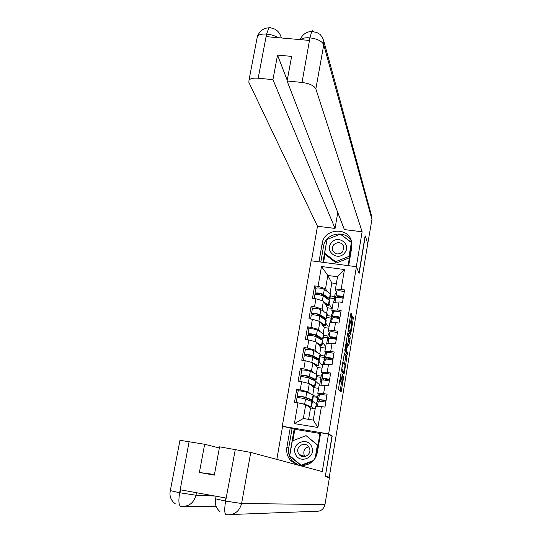 <?xml version="1.0" encoding="UTF-8"?>
<svg xmlns="http://www.w3.org/2000/svg" width="542" height="542" viewBox="0 0 542 542"><rect width="100%" height="100%" fill="white"/><g stroke="black" fill="none" stroke-linecap="round" stroke-linejoin="round"><path stroke-width="0.81" d="M341.067 372.95L338.438 389.122L341.135 391.927L343.784 376.236L342.266 382.3L341.887 382.069L342.442 374.61L340.904 380.741L340.512 380.504L341.067 372.95M301.481 456.208L301.244 455.192M351.663 315.79L351.738 314.265L351.067 312.964L350.721 313.981L348.208 329.116L348.133 330.64L350.572 334.807L353.431 317.531L352.639 316.006L352.3 317.016L350.457 332.341L348.858 329.577L349.82 322.734L350.315 323.228L350.599 322.199L351.663 315.79L350.444 315.62M325.335 476.249L332.199 436.012L328.642 433.912L356.426 266.711L359.102 273.48L365.308 235.953L367.747 243.636L329.251 477.163L325.288 476.513M325.532 476.282L329.251 477.163M344.434 352.957L341.467 370.884L344.082 374.116L346.975 356.602L344.387 352.95M347.375 354.441L344.814 350.688L347.7 332.89M347.761 332.89L350.213 337.002L348.804 345.871L347.693 344.312L346.697 349.644L346.623 351.128L347.673 352.686L347.415 354.448M334.299 298.615L330.044 298.032M331.006 318.1L326.738 317.49M336.23 338.96L332.415 338.398M327.686 337.713L323.405 337.09M332.449 358.675L329.089 358.174M324.346 357.463L320.051 356.819M320.986 377.354L316.677 376.69M328.642 433.912L282.267 426.283L311.135 260.783L356.426 266.711M316.033 288.114L314.638 285.864L312.49 298.276L315.925 298.75L323.425 301.088L327.585 307.775L326.63 313.411M314.638 285.864L318.066 286.332L321.481 266.508L344.475 269.537L341.121 289.462L344.583 289.929L342.49 302.422L339.021 301.941L337.666 309.99L341.142 310.478L339.035 323.059L335.552 322.565L334.19 330.667L337.673 331.169L335.545 343.845L332.056 343.33L330.688 351.494L334.177 352.015L332.036 364.786L328.54 364.258L327.158 372.476L330.661 373.011L328.506 385.877L324.99 385.335L323.601 393.614L327.111 394.169L324.943 407.123L321.42 406.568L317.903 427.475L294.394 423.627L297.978 402.828L305.722 404.617L310.546 407.984L308.608 419.359M298.581 390.809L296.725 389.4L294.496 402.272L297.978 402.828M296.725 389.4L300.2 389.949L301.623 381.71L309.313 383.607L314.001 387.659L312.802 394.712M302.07 369.962L300.356 368.391L298.147 381.168L301.623 381.71M300.356 368.391L303.825 368.919L305.234 360.742L312.876 362.754L317.429 367.483L316.291 374.17M305.573 349.272L303.967 347.537L301.772 360.22L305.234 360.742M303.967 347.537L307.422 348.045L308.825 339.929L316.42 342.049L320.837 347.442L319.76 353.77M309.075 328.737L307.551 326.826L305.37 339.421L308.825 339.929M307.551 326.826L311 327.327L312.388 319.265L319.936 321.494L324.224 327.537L323.208 333.52M312.558 308.351L311.108 306.271L308.947 318.771L312.388 319.265M311.108 306.271L314.543 306.752L315.925 298.75M332.937 312.239L331.833 310.417L333.181 302.436L339.021 301.941M323.425 301.088L322.063 309.048L323.655 311.487M332.171 308.418L327.585 307.775M331.325 316.203L327.056 315.6M331.833 310.417L337.666 309.99M314.543 306.752L322.063 309.048M329.516 332.585L328.357 330.925L329.719 322.89L335.552 322.565M319.936 321.494L318.56 329.516L320.275 331.799M328.818 328.201L324.224 327.537M327.971 336.04L323.689 335.417M328.357 330.925L334.19 330.667M311 327.327L318.56 329.516M326.074 353.072L324.861 351.582L326.23 343.486L332.056 343.33M316.42 342.049L315.038 350.125L316.901 352.266M325.451 348.12L320.837 347.442M324.59 356.019L320.302 355.376M324.861 351.582L330.688 351.494M307.422 348.045L315.038 350.125M322.619 373.709L321.338 372.395L322.72 364.238L328.54 364.258M312.876 362.754L311.487 370.891L313.547 372.889M322.056 368.181L317.429 367.483M321.189 376.134L316.887 375.477M321.338 372.395L327.158 372.476M303.825 368.919L311.487 370.891M319.15 394.501L317.795 393.356L319.184 385.138L324.99 385.335M309.313 383.607L307.91 391.805L310.248 393.668M318.635 388.384L314.001 387.659M317.761 396.398L313.445 395.714M317.795 393.356L323.601 393.614M300.2 389.949L307.91 391.805M317.598 397.381L313.276 396.697M305.722 404.617L303.344 418.505L313.262 420.111L315.62 406.195L321.42 406.568M315.193 408.729L310.546 407.984M313.262 420.111L317.903 427.475M294.394 423.627L303.344 418.505M358.96 273.127L365.118 235.926M282.843 426.554L282.267 426.283M336.338 292.043L335.274 290.058L337.524 276.759L327.808 275.458L325.539 288.73L327.029 291.318M336.372 283.568L331.806 282.951L327.808 275.458L321.481 266.508M331.806 282.951L330.024 293.446M334.658 296.501L330.403 295.918M335.274 290.058L341.121 289.462M337.524 276.759L344.475 269.537M318.066 286.332L325.539 288.73M332.199 436.012L331.65 435.917M340.43 380.714L340.579 381.866L341.887 382.069M340.918 382.137L340.579 381.866M340.139 390.89L341.575 382.239M344.549 364.271L345.681 356.412L344.062 354.116M343.12 372.93L343.276 371.995M341.975 368.221L341.927 369.265L344.217 372.137L344.461 371.372L344.99 364.861L343.445 362.801L341.731 368.187M342.95 371.947L341.44 370.105M347.361 334.224L348.919 336.812L350.213 337.002M347.828 344.441L348.919 336.812M345.288 350.295L346.379 352.49L347.673 352.686M346.392 353.011L346.379 352.49M346.697 342.659L345.559 349.543L346.148 350.417L347.205 345.071L347.28 343.574L346.697 342.659M349.305 332.178L348.093 330.329M351.135 324.475L352.178 317.761M349.678 333.276L349.847 332.253M297.91 397.611L297.951 396.588L297.287 396.046C299.496 396.006 302.341 396.453 305.823 397.401L312.673 400.253L309.177 399.935L310.925 399.847L304.197 397.178L299.028 396.358L299.665 396.859L299.645 397.794M298.175 390.938L298.181 390.884C300.39 390.809 303.229 391.263 306.711 392.232L313.493 395.037L312.687 400.179M308.608 406.636L309.794 406.527L306.826 405.389M297.002 397.713L297.009 397.659C299.211 397.625 302.057 398.079 305.546 399.014L312.361 401.703L311.555 406.852M298.574 402.963L304.658 404.203L311.494 406.798L308.832 406.791M304.929 397.469L304.712 398.756M308.161 405.89L308.1 406.276M303.181 404.027L300.363 403.377M309.367 399.989L309.286 400.47M311.555 406.9L313.818 408.512M315.268 403.262L311.393 400.328M309.306 399.183L309.177 399.935M326.06 400.436L318.588 399.42L317.036 400.687L318.079 401.222M318.771 400.978L320.336 399.732L325.993 400.877M326.934 395.233L319.462 394.23L317.883 395.68M317.897 395.592L317.036 400.687L317.903 395.592M321.826 401.297L322.077 399.827M325.661 402.028L325.871 400.775M325.789 402.062L318.317 401.039L316.758 402.354M321.149 406.547L317.348 406.304M303.554 456.655L303.249 455.869M295.241 453.566C298.723 464.589 316.216 457.922 311.86 447.211C308.31 436.229 290.952 442.889 295.241 453.566M298.114 452.651L299.15 454.474C303.093 459.772 312.029 454.433 309.475 448.309L308.628 446.737C304.841 441.12 295.519 446.371 298.114 452.651M299.15 454.474L305.065 456.486L304.069 454.731C303.181 450.639 304.712 447.99 308.669 446.798M301.393 456.168L301.156 455.158M313.54 460.443L301.027 465.212L289.76 455.659L292.294 440.917L306.054 435.639L317.951 445.307M312.707 461.31L301.867 465.442L301.027 465.212M306.054 435.639L317.368 445.104L315.153 458.302M317.937 445.368L317.368 445.104M331.358 242.809C324.021 251.054 337.903 261.772 344.624 252.978C351.954 244.659 338.018 234.049 331.358 242.809M333.628 244.828L332.409 247.376L332.544 250.147C335.125 254.591 338.513 255.133 342.7 251.779L343.831 246.61C341.297 242.037 337.896 241.441 333.628 244.828M349.394 257.789L336.257 263.012L325.315 254.571L324.631 253.202L326.995 239.469L340.315 234.144L351.358 242.545L349.041 256.352L335.627 261.691L324.631 253.202M349.461 257.396L349.041 256.352M351.772 243.636L351.358 242.545M336.257 263.012L335.627 261.691M339.597 253.798L341.223 253.08M338.703 253.974L341.955 252.538M298.764 465.287L292.416 461.039C289.211 457.252 287.978 452.888 288.723 447.936L286.901 447.279C286.149 452.285 287.395 456.703 290.634 460.531L297.05 464.826M299.13 465.382C308.703 466.201 314.787 461.879 317.382 452.421L320.674 432.78L328.499 434.067L322.266 471.587L250.756 452.414L241.61 503.498L324.983 504.534L329.421 477.631L325.268 476.655L331.975 436.114L328.499 434.067M286.901 447.279L290.275 427.773L282.565 426.507L276.827 459.406M320.579 433.343L319.97 433.241L316.04 456.676M319.936 433.451L294.834 429.311L290.275 427.773M179.971 440.294L204.659 444.277L219.354 447.963M324.983 504.534C323.682 509.405 320.579 511.655 315.674 511.282L231.691 514.5M214.456 474.501L199.381 472.482L214.341 475.124L219.564 446.818L250.756 452.414M199.381 472.482L204.659 444.277M215.601 498.823L225.377 501.038L225.926 498.03L180.5 489.819L179.937 492.793L195.994 495.225L214.896 496.032M288.723 447.936L292.05 428.641M301.413 465.646L312.646 461.364M294.177 428.993L289.543 455.903L301.013 465.625M290.227 456.059L301.454 465.632M290.221 456.113L289.543 455.903M294.834 429.311L292.876 440.693M196.468 492.705L195.994 495.225C193.711 503.193 188.65 506.899 180.804 506.357C178.799 505.564 178.379 501.14 179.565 493.084L179.937 492.793M225.912 501.133L241.61 503.498C239.34 511.594 234.191 515.334 226.17 514.71C224.51 513.999 224.3 509.568 225.533 501.411L235.296 449.508M348.675 265.702L351.758 247.321L351.507 241.434C348.398 226.563 323.994 228.406 322.144 243.554L318.987 261.813M356.318 266.698L362.124 231.786L344.366 229.584L287.097 81.002L302.036 82.431L309.97 37.608M337.774 212.478L335.051 228.426L317.483 226.251L248.88 82.398L248.988 80.162C250.384 78.502 253.446 77.858 258.175 78.224L272.944 79.64L335.051 228.426M311.454 260.824L317.483 226.251M362.124 231.786L315.851 88.895C314.089 85.629 309.489 83.475 302.036 82.431M371.649 216.055L371.947 219.557L367.672 244.103M287.097 81.002L291.643 56.382L277.538 55.101L272.944 79.64M277.938 37.669C275.173 35.833 271.549 34.654 267.05 34.146L266.569 36.673L309.17 40.406L309.638 37.852C305.553 37.506 302.497 38.103 300.464 39.647M367.896 244.13L367.747 243.649M277.538 55.101L287.226 80.297M351.521 241.502C346.013 229.232 325.173 232.911 323.527 246.366L322.144 243.554M320.817 262.05L323.527 246.366M326.995 239.489L322.89 262.321M351.758 242.606L340.329 234.151M348.079 265.621L351.846 243.195M325.017 253.981L323.567 262.409M340.681 234.422L340.539 234.069M313.445 31.565L312.666 30.752L311.758 31.463L309.983 37.581M270.98 27.913L270.018 27.1L268.94 27.784L266.562 34.099L258.175 78.224M301.528 376.683L300.891 375.179C303.107 375.03 305.945 375.471 309.401 376.5L316.155 379.752L312.666 379.508L314.421 379.325L307.781 376.29L302.626 375.491L303.256 376.832M301.765 370.125L301.779 370.05C303.994 369.874 306.833 370.315 310.281 371.365L316.975 374.542L316.176 379.657M312.26 386.155L313.296 385.951L310.674 384.786M300.607 376.846L300.62 376.778C302.829 376.636 305.668 377.076 309.13 378.099L315.851 381.161L315.044 386.283M309.55 383.811L314.99 386.216L312.544 386.405M308.506 376.615L308.296 377.815M303.283 382.117L308.764 383.472M311.691 385.226L311.623 385.606M318.54 383.926L315.871 381.46M315.153 380.796L314.143 379.867M312.822 378.567L312.666 379.508M316.447 359.244L317.89 358.946L311.338 355.559L306.196 354.78L306.826 356.019M305.336 349.461L305.349 349.373C307.578 349.095 310.403 349.522 313.832 350.647L320.43 354.19L319.638 359.285M305.105 355.904L304.475 354.461C306.697 354.211 309.523 354.637 312.958 355.748L319.584 359.197L316.955 359.502M315.823 365.816L316.772 365.525L314.374 364.305M304.184 356.135L304.197 356.053C306.42 355.803 309.252 356.236 312.687 357.334L319.313 360.762L318.52 365.864M313.283 363.174L318.466 365.782L316.128 366.121M312.05 355.918L311.86 357.022M307.775 361.406L311.914 362.496M315.187 364.705L315.126 365.084M321.799 364.719L319.197 361.873M316.318 358.093L316.142 359.095M320.397 339.096L321.359 338.885L321.067 338.506L314.868 334.97L309.746 334.218L310.363 335.363M308.879 328.947L308.899 328.845C311.135 328.459 313.953 328.872 317.348 330.078L323.865 333.98L323.073 339.055M308.655 335.281L308.025 333.899C310.261 333.54 313.08 333.953 316.481 335.139L323.018 338.96L321.074 339.482M319.34 345.606L320.227 345.247L317.991 343.967M307.734 335.573L307.754 335.471C309.983 335.125 312.809 335.539 316.216 336.724L322.754 340.512L321.962 345.586M316.928 342.673L321.907 345.491L319.631 345.965M315.383 335.261L315.397 336.379M312.138 340.85L315.119 341.684M318.662 344.333L318.601 344.705M325.031 345.64L322.504 342.422M319.78 337.768L319.631 338.662M324.157 319.048L324.773 318.811L324.495 318.391L318.371 314.529C316.325 313.764 314.624 313.52 313.262 313.798L313.859 314.848M312.395 308.574L312.416 308.459C314.665 307.978 317.476 308.378 320.844 309.665L327.273 313.92L326.487 318.967M312.165 314.8L311.548 313.479C313.798 313.019 316.609 313.425 319.983 314.685L326.44 318.859L324.868 319.495M322.808 325.539L323.655 325.105L321.541 323.757M311.264 315.153L311.284 315.044C313.527 314.59 316.338 314.997 319.719 316.257L326.176 320.397L325.383 325.457M320.512 322.314L325.335 325.349L323.093 325.952M317.89 314.306L318.913 315.884M316.548 320.491L318.12 320.959M322.111 324.109L322.05 324.475M318.926 315.796L320.803 316.061M328.242 326.69L325.783 323.1M323.222 317.592L323.086 318.378M327.788 299.109L328.167 298.886L327.896 298.418L321.853 294.238C319.821 293.425 318.12 293.188 316.758 293.527L317.294 294.482M315.891 288.351L315.911 288.222C318.168 287.639 320.972 288.032 324.319 289.387L330.661 293.994L329.875 299.021M315.647 294.475L315.051 293.208C317.307 292.646 320.112 293.039 323.466 294.381L329.827 298.899L328.533 299.624M326.237 305.613L327.056 305.112L325.044 303.689M314.767 294.882L314.787 294.76C317.036 294.211 319.841 294.604 323.195 295.939L329.57 300.431L328.784 305.464M324.048 302.09L328.737 305.349L326.521 306.067M320.762 293.791L321.684 295.295M325.539 304.021L325.478 304.387M324.008 296.494L325.39 296.684M331.426 307.863L329.048 303.913M326.643 297.551L326.521 298.236M329.59 379.4C325.945 378.553 323.459 378.241 322.131 378.458L320.518 380.105L321.291 380.64M322.673 379.962L323.872 378.77L329.495 379.949M330.457 374.231C326.819 373.377 324.333 373.065 322.998 373.303L321.359 375.152M321.372 375.05L320.518 380.105L321.379 375.044M325.376 380.227L325.613 378.811M329.19 380.979L329.38 379.827M329.319 381.012C325.674 380.166 323.188 379.854 321.86 380.064L320.234 381.778M323.574 385.287L321.02 385.199M333.093 358.513C329.468 357.625 326.982 357.341 325.647 357.645L323.974 359.671L324.57 360.206M326.426 359.089L327.382 357.957L332.978 359.17M333.947 353.384C330.329 352.49 327.849 352.205 326.508 352.53L324.807 354.773M328.892 359.312L329.123 357.944M332.693 360.078L332.869 359.034M332.822 360.112C329.197 359.231 326.711 358.939 325.376 359.238L323.696 361.351M326.027 364.251L324.929 364.244M336.562 337.774C332.957 336.853 330.485 336.589 329.136 336.982L327.409 339.373L327.876 339.929M330.078 338.364L330.864 337.293L336.433 338.547M337.415 332.686C333.818 331.751 331.345 331.494 329.99 331.907L328.228 334.536M332.388 338.547L332.612 337.232M336.413 338.513L336.169 339.326M336.297 339.367C332.693 338.445 330.213 338.181 328.865 338.567L327.124 341.067M340.017 317.192C336.433 316.237 333.96 315.993 332.598 316.467L330.816 319.224L331.189 319.794M333.662 317.781L334.319 316.785L339.617 317.639L339.868 318.066M340.864 312.138C337.28 311.169 334.814 310.932 333.452 311.433L331.629 314.441M331.65 314.279L330.816 319.231L331.657 314.272M335.857 317.937L336.074 316.67M331.535 322.788L332.334 318.046C333.689 317.571 336.162 317.815 339.753 318.771L339.624 318.73M332.334 318.046L330.532 320.925M343.438 296.759C339.875 295.763 337.409 295.546 336.04 296.108L334.204 299.218L334.509 299.807M337.199 297.341L337.754 296.42L343.032 297.26L343.276 297.734M344.278 291.738C340.722 290.729 338.255 290.519 336.887 291.101L335.003 294.489M334.204 299.218L335.037 294.299L334.197 299.225M339.306 297.477L339.509 296.257M343.174 298.324C339.61 297.328 337.144 297.111 335.776 297.666L333.913 300.932M339.712 380.382L340.512 380.504M339.671 380.599L340.735 380.762M340.803 382.117L342.104 382.32M340.193 390.599L341.494 390.796M345.681 356.412L346.975 356.602M345.606 357.876L346.9 358.066M343.133 372.821L344.434 373.018M341.562 369.21L341.927 369.265M342.917 371.941L344.217 372.137M348.845 338.289L350.139 338.479M347.971 344.665L349.089 344.827M347.307 344.245L347.7 344.305L347.307 344.258M345.315 350.931L346.623 351.128M344.841 349.434L345.559 349.543M344.834 350.227L346.148 350.417M349.387 322.029L350.599 322.199M348.154 329.475L348.858 329.577M349.163 332.158L350.457 332.341M352.246 317.368L353.431 317.531M352.063 318.845L353.35 319.028M349.888 333.628L350.911 333.777M350.694 314.123L351.738 314.265M297.951 396.588L299.665 396.859M305.546 399.014L304.658 404.203M311.975 401.514L311.108 406.615M306.711 392.232L305.823 397.401M313.113 394.84L312.246 399.928M318.588 399.42L319.462 394.23M317.436 406.236L318.317 401.039M316.101 406.222L316.772 402.272L316.101 406.222M302.273 455.7L302.632 456.554M302.87 456.594L302.429 455.592M225.377 501.038L225.54 501.397M189.117 441.622L179.578 493.057M216.102 506.323L185.079 506.357M170.323 490.625L179.416 492.698M309.983 37.594L309.638 37.852M371.947 219.557L323.757 44.756L315.851 88.895M268.94 27.784C274.848 28.001 278.818 30.86 280.851 36.361L281.129 37.954M322.029 36.815L323.73 40.772L323.757 44.756C322.07 41.185 317.531 38.902 310.139 37.893M257.023 38.252L257.375 36.422C258.791 34.566 261.854 33.794 266.562 34.099M301.528 375.83L303.242 376.094M309.13 378.099L308.249 383.248M315.471 380.945L314.611 386.006M310.281 371.365L309.401 376.5M316.603 374.312L315.742 379.366M305.092 355.22L306.792 355.471M312.687 357.334L311.806 362.449M318.947 360.511L318.093 365.545M313.832 350.647L312.958 355.748M320.065 353.933L319.211 358.946M308.622 334.753L310.322 335.003M316.216 336.724L315.349 341.751M322.395 340.234L321.548 345.227M317.348 330.078L316.481 335.139M323.506 333.696L322.659 338.675M312.124 314.435L313.825 314.678M319.719 316.257L318.872 321.182M325.817 320.092L324.976 325.051M320.844 309.665L319.983 314.685M326.921 313.601L326.081 318.547M315.607 294.265L317.104 294.469M323.195 295.939L322.368 300.756M329.218 300.099L328.384 305.017M324.319 289.387L323.466 294.381M330.315 293.656L329.482 298.561M322.131 378.458L322.998 373.303M320.986 385.199L321.86 380.064M319.665 385.159L320.254 381.683L319.665 385.159M325.647 357.645L326.508 352.53M323.981 359.664L324.827 354.644L323.974 359.671M324.529 364.244L325.376 359.238M323.201 364.238L323.716 361.229L323.201 364.238M329.136 336.982L329.99 331.907M327.409 339.373L328.256 334.387L327.409 339.38M328.046 343.438L328.865 338.567M327.144 340.932L326.711 343.479L327.151 340.925M332.598 316.467L333.452 311.433M330.207 322.863L330.559 320.769L330.2 322.863M336.04 296.108L336.887 291.101M334.997 302.287L335.776 297.666M333.669 302.395L333.947 300.749L333.662 302.395M342.639 362.72L343.262 362.815M345.979 342.578L346.541 342.666M349.278 322.653L349.82 322.734M297.009 397.659L296.169 402.543M298.181 390.884L297.287 396.046M302.267 455.714L302.626 456.547M333.127 251.413L332.544 250.147M292.416 461.039L290.634 460.531M179.985 440.206L170.296 490.781C169.253 496.16 170.92 500.51 175.31 503.83M216.075 496.248L215.574 498.965C214.625 503.992 216.082 508.186 219.937 511.546M280.851 36.361L281.433 37.981M300.072 39.607C302.626 34.329 306.521 31.619 311.752 31.477L316.785 32.473L319.441 34.038C320.579 34.546 322.009 36.795 323.73 40.772L371.907 216.99M268.934 27.798C263.561 28.015 259.706 30.887 257.375 36.422L248.988 80.162M300.62 376.778L299.814 381.426M301.779 370.05L300.891 375.179M304.197 356.053L303.432 360.471M305.349 349.373L304.475 354.461M307.754 335.471L307.029 339.665M308.899 328.845L308.025 333.899M311.284 315.044L310.6 319.008M312.416 308.459L311.548 313.479M314.787 294.76L314.136 298.5M315.911 288.222L315.051 293.208"/></g></svg>
